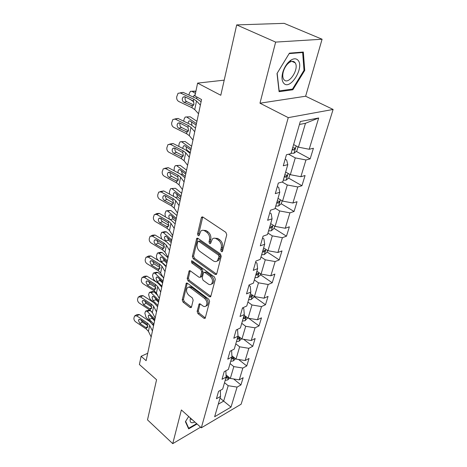 <?xml version="1.0" encoding="UTF-8"?>
<svg xmlns="http://www.w3.org/2000/svg" width="467" height="467" viewBox="0 0 467 467"><rect width="100%" height="100%" fill="white"/><g stroke="black" fill="none" stroke-linecap="round" stroke-linejoin="round"><path stroke-width="0.7" d="M221.364 251.666L222.292 251.66L222.537 251.217L226.752 234.784L225.853 232.344L202.917 217.079L201.703 217.097L201.318 217.803L197.547 234.025L198.154 235.666L198.995 235.666L200.921 230.972C202.065 230.027 203.367 230.021 204.832 230.943L206.694 232.21C209.047 234.154 209.981 236.693 209.508 239.816L209 241.906L209.613 243.564L210.5 243.558L212.427 238.917C213.617 237.925 214.978 237.913 216.513 238.882L218.428 240.178C220.833 242.169 221.784 244.737 221.276 247.884L220.745 249.985L221.364 251.666M197.127 311.401L197.961 313.661L203.904 318.266L205.171 318.325L209.625 301.536L208.767 299.224L187.46 283.247L186.286 283.2L182.235 299.896L183.052 302.114L190.016 307.508L191.213 307.572L191.493 307.047L193.157 300.17L192.322 297.917L188.82 295.243C186.356 292.651 185.884 290.153 187.407 287.736C188.306 286.977 189.357 287.024 190.571 287.87L204.564 298.401C207.079 300.993 207.582 303.509 206.07 305.955C205.112 306.778 203.991 306.737 202.701 305.821L200.355 304.035L199.123 303.982L197.127 311.401L198.335 310.882L199.164 313.141L205.112 317.735L203.904 318.266M275.641 42.094L259.979 103.201L305.628 96.225L322.084 39.234L275.641 42.094L236.687 24.909L220.798 95.268L197.594 83.12L194.937 95.974L201.557 99.547L146.136 360.682L141.11 356.28L139.405 364.523L156.568 379.735L147.508 419.88L172.737 443.65L200.612 427.177M259.979 103.201L288.256 117.637L201.318 427.813L181.377 409.95L172.737 443.65M215.1 274.427L216.402 274.444L216.723 273.86L221.241 256.266L220.354 253.867L197.95 238.357L196.747 238.357L192.346 256.395L193.198 258.695L215.1 274.427L216.332 273.954L194.435 258.257L193.198 258.695M215.316 279.342L210.681 296.802L209.397 296.761L188.032 280.807L187.197 278.548L189.164 270.854L190.349 270.889L198.989 277.229L200.22 277.258L200.536 276.68L201.703 271.87L200.851 269.552L191.779 262.985L191.417 260.954L192.252 260.971L214.446 276.984L215.316 279.342M236.687 24.909L284.146 23.35L322.084 39.234M288.256 117.637L333.117 109.447L241.124 404.224L201.318 427.813M233.611 378.959L240.937 384.919L243.149 377.704L239.279 379.852L242.858 368.054L246.751 365.947L249.039 358.469L245.134 360.542L248.841 348.312L252.77 346.286L255.145 338.528L251.205 340.525L255.052 327.834L259.016 325.896L261.479 317.846L257.498 319.755L261.497 306.586L265.495 304.735L268.052 296.382L264.036 298.197L268.186 284.508L272.226 282.763L274.882 274.082L270.831 275.793L275.145 261.567L279.213 259.926L281.98 250.907L277.894 252.495L282.383 237.697L286.487 236.179L289.365 226.793L285.244 228.258L289.919 212.853L294.058 211.469L297.053 201.691L292.897 203.022L297.765 186.963L301.939 185.72L305.062 175.534L300.876 176.713L305.955 159.965L310.158 158.885L313.415 148.255L309.195 149.271L318.681 117.982L300.304 121.519L290.982 153.655L286.44 154.746L283.276 165.791L287.795 164.629L286.645 160.035L285.162 159.212M240.937 384.919L237.078 387.096L231.013 407.101L214.639 416.727L220.529 396.43L216.437 398.742L218.556 391.358L222.666 389.075L226.145 377.085L222.006 379.321L224.207 371.662L228.357 369.455L231.965 357.022L227.785 359.176L230.068 351.225L234.265 349.1L238.012 336.182L233.792 338.254L236.162 329.988L240.4 327.957L244.294 314.536L240.026 316.509L242.496 307.922L246.774 305.99L250.826 292.033L246.518 293.901L249.08 284.963L253.406 283.136L257.621 268.618L253.266 270.37L255.939 261.059L260.306 259.354L264.696 244.235L260.3 245.858L263.084 236.156L267.498 234.586L272.068 218.819L267.632 220.301L270.539 210.179L274.993 208.755L279.762 192.305L275.285 193.636L278.314 183.07L282.809 181.803L287.795 164.629M230.056 363.6L233.815 366.607L230.33 378.439L226.057 374.948M225.847 370.792L226.145 377.085M230.33 378.439L239.279 379.852M233.815 366.607L242.858 368.054M235.794 343.829L239.647 346.812L236.033 359.082L231.901 355.813M231.293 350.6L231.638 350.869L231.965 357.022M236.033 359.082L245.134 360.542M239.647 346.812L248.841 348.312M241.743 323.322L245.695 326.281L241.947 339.007L238.001 335.983M236.903 329.632L237.604 330.169L238.012 336.182M241.947 339.007L251.205 340.525M245.695 326.281L255.052 327.834M247.919 302.038L251.97 304.963L248.076 318.173L244.095 315.231M242.671 307.841L243.803 308.669L244.294 314.536M248.076 318.173L257.498 319.755M251.97 304.963L261.497 306.586M254.334 279.937L258.49 282.827L254.445 296.551L250.359 293.638M248.952 285.413L250.242 286.324L250.826 292.033M254.445 296.551L264.036 298.197M258.49 282.827L268.186 284.508M261 256.967L265.268 259.81L261.065 274.082L256.868 271.21M255.612 262.191L256.943 263.084L257.621 268.618M261.065 274.082L270.831 275.793M265.268 259.81L275.145 261.567M267.935 233.074L272.314 235.87L267.941 250.715L263.633 247.889M262.547 238.018L263.913 238.9L264.696 244.235M267.941 250.715L277.894 252.495M272.314 235.87L282.383 237.697M275.151 208.206L279.657 210.944L275.104 226.402L270.673 223.629M269.774 212.847L271.175 213.711L272.068 218.819M275.104 226.402L285.244 228.258M279.657 210.944L289.919 212.853M282.144 181.99L287.304 184.973L282.558 201.084L278.005 198.364M277.305 186.602L278.746 187.442L279.762 192.305M282.558 201.084L292.897 203.022M287.304 184.973L297.765 186.963M288.588 154.233L295.278 157.887L290.328 174.693L285.646 172.037M290.328 174.693L300.876 176.713M295.278 157.887L305.955 159.965M318.681 117.982L305.465 123.288L298.436 147.158L293.615 144.577M298.436 147.158L309.195 149.271M305.628 96.225L333.117 109.447M147.706 353.28L141.11 356.28M224.213 80.149L197.594 83.12M305.465 123.288L299.446 124.473M220.056 398.065L223.658 401.112L228.194 385.707L224.522 382.671M218.276 404.194L223.658 401.112L231.013 407.101M228.194 385.707L237.078 387.096M220.529 396.43L220.348 390.359M296.276 151.39L310.158 158.885M288.588 178.108L301.939 185.72M281.198 203.752L294.058 211.469M274.059 228.357L286.487 236.179M267.112 251.97L279.213 259.926M260.434 274.684L272.226 282.763M254.007 296.551L265.495 304.735M248.707 318.284L259.016 325.896M243.605 339.276L252.77 346.286M238.567 359.485L246.751 365.947M277.024 73.482L279.091 91.684L292.856 89.763L304.729 70.418L303.34 52.035L289.417 53.156L277.024 73.482M188.674 416.488L185.405 421.689L188.668 428.875L197.045 423.983M303.988 70.079L304.729 70.418M291.665 89.191L292.856 89.763M222.549 251.176L221.988 249.541L222.525 247.446C223.033 244.299 222.088 241.737 219.677 239.752L218.428 240.178M214.114 238.17L217.768 238.456L219.677 239.752M202.596 230.26L206.087 230.54L207.949 231.807C210.302 233.745 211.236 236.279 210.763 239.396L210.249 241.48L210.763 243.062M202.754 216.986L198.802 233.623L199.263 235.14M197.769 238.252L193.589 255.957L194.435 258.257M219.035 256.692L218.416 255.017L198.796 241.381L197.95 241.381L197.191 243.996C196.753 247.031 197.669 249.518 199.952 251.456L213.244 260.831C214.802 261.853 216.186 261.853 217.388 260.831L219.035 256.692L220.278 256.237L219.659 254.568L218.416 255.017M198.405 241.229L200.045 240.966L219.659 254.568M217.021 261.129L218.626 260.376L219.718 258.42L218.474 258.876M220.278 256.237L219.718 258.42M209.397 296.761L210.617 296.259L189.258 280.34L188.032 280.807M190.151 270.767L188.423 278.087L189.258 280.34M200.874 277.007L201.762 276.207L202.935 271.409L202.083 269.091L193.017 262.542L191.779 262.985M192.404 261.082L193.017 262.542M208.13 283.936C209.432 284.823 210.57 284.847 211.551 284.006C213.162 281.449 212.666 278.857 210.068 276.231L204.966 272.535L203.717 272.512L203.396 273.096L202.217 277.912L203.069 280.223L208.13 283.936M211.411 284.129L212.777 283.522C214.388 280.965 213.898 278.379 211.3 275.752L210.068 276.231M204.307 272.284L206.198 272.068L211.3 275.752M200.086 303.871L198.335 310.882M205.994 306.025L207.278 305.441C208.796 302.995 208.294 300.485 205.784 297.893L204.564 298.401M188.703 287.193C189.596 286.505 190.624 286.569 191.791 287.392L205.784 297.893M187.261 283.119L183.449 299.405L184.267 301.624L191.225 307L190.016 307.508M195.889 91.363L190.495 91.304L189.322 93.347L188.972 95.07M195.457 93.453L192.077 91.316M298.004 146.924L296.825 150.946L293.971 153.264L291.104 153.234M193.846 101.929L189.69 98.998M193.268 97.06L194.249 95.221L195.13 95.052M191.937 91.234L195.533 91.141M196.706 96.932L196.811 98.706M292.079 149.872L293.889 150.018L295.027 148.103L292.698 147.741M198.539 113.761L194.727 109.587L191.978 107.749L178.762 101.491C177.156 100.51 176.473 98.957 176.707 96.827L178.038 93.283L180.42 92.991L193.747 99.197L193.361 101.047L193.986 104.071L193.052 105.653L192.357 105.916L183.963 102.279C182.667 101.491 182.118 100.242 182.317 98.531L183.111 97.072L185.049 96.832L193.361 101.047M201.096 101.724L196.508 98.566L183.216 92.396L180.42 92.991M200.378 105.116L196.519 101.012L193.747 99.197M180.064 92.857L183.216 92.396M185.434 97.013L185.095 97.912C184.903 99.617 185.446 100.86 186.736 101.643L193.688 104.912M283.813 83.313C290.276 90.732 304.758 67.125 297.952 60.196C296.276 58.422 294.035 58.346 291.221 59.974C287.497 62.461 284.736 66.425 282.92 71.854C281.461 77.108 281.753 80.925 283.813 83.313M284.123 79.845C288.775 85.315 299.534 68.737 295.162 62.823L294.811 62.368C293.533 61.037 291.834 60.99 289.709 62.222C286.907 64.096 284.823 67.085 283.457 71.177C282.459 74.65 282.535 77.353 283.673 79.279L284.123 79.845M289.161 53.612L302.651 52.52L304.005 70.324L292.505 89.074L279.155 90.919L277.159 73.284L289.143 53.606M301.828 52.158L302.651 52.52M190.454 418.082L190.308 418.578C189.573 422.512 191.091 423.662 194.862 422.028M188.137 427.702L188.732 428.245L185.615 421.357M196.648 423.633L188.732 428.245M190.892 418.473L191.137 419.243L192.538 419.95M196.934 121.327L190.232 116.814L185.224 117.042L184.144 118.939L183.729 121.21M196.455 123.597L186.823 117.083M289.914 174.454L288.915 177.839L286.102 180.174L283.276 180.204M187.944 123.265L188.896 121L190.197 121.035L196.14 125.068M186.567 116.937L190.232 116.814M191.505 121.922L191.902 125.22M195.527 127.958L195.224 127.748M284.21 176.981L285.991 177.098L287.112 175.259L284.806 174.932M191.657 146.206L185.125 141.536L180.157 141.81L179.165 143.579L178.756 146.405M191.143 148.629L181.762 141.886M282.15 200.839L281.327 203.641L278.554 205.988L275.769 206.075M182.895 148.512L182.947 147.21L183.741 145.809L185.055 145.873L190.84 150.047M181.394 141.682L185.125 141.536M186.315 146.784L186.304 146.842C186.088 148.407 186.444 149.615 187.378 150.467L186.782 150.532M190.303 152.586L187.378 150.467M276.668 202.982L278.42 203.069L279.517 201.306L277.235 201.014M192.964 140.036L189.287 135.652L186.613 133.743L173.706 127.328C172.142 126.341 171.471 124.817 171.693 122.763L172.918 119.424L175.306 119.155L188.312 125.518L187.944 127.298L188.557 130.246L187.705 131.712L186.981 131.98L178.779 128.238C177.518 127.438 176.981 126.218 177.162 124.566L177.886 123.218L179.83 122.996L187.944 127.298M195.504 128.069L191.044 124.777L178.067 118.449L175.306 119.155M194.727 131.729L191.009 127.409L188.312 125.518M174.751 118.962L178.067 118.449M180.145 123.154L179.918 123.837C179.731 125.483 180.268 126.697 181.529 127.491L188.364 130.865M187.606 165.3L184.056 160.724L181.453 158.745L168.838 152.195C167.309 151.197 166.655 149.709 166.865 147.724L168.003 144.572L170.379 144.332L183.087 150.835L182.731 152.546L183.338 155.423L182.556 156.784L181.803 157.052L173.794 153.211C172.562 152.405 172.031 151.209 172.206 149.615L172.866 148.366L174.804 148.167L182.731 152.546M190.127 153.404L185.79 149.995L173.117 143.527L170.379 144.332M189.298 157.309L185.708 152.791L183.087 150.835M169.655 144.087L173.117 143.527M175.078 148.308L174.932 148.786C174.757 150.374 175.283 151.565 176.514 152.365L183.227 155.832M186.572 170.163L180.209 165.353L175.283 165.68L174.36 167.32L174.045 170.7M186.024 172.732L176.888 165.791M274.707 226.156L274.041 228.416L271.304 230.774L268.56 230.908M178.102 172.866L178.05 171.015L178.785 169.708L180.099 169.795L185.738 174.098M176.427 165.528L180.209 165.353M181.33 170.735L182.416 174.133L180.892 174.349M185.265 176.316L182.416 174.133M269.424 227.937L271.146 228.001L272.232 226.308L269.973 226.051M181.669 193.256L175.464 188.324L170.583 188.686L169.439 191.657L169.585 194.167M181.097 195.953L172.189 188.831M267.556 250.464L267.042 252.227L264.345 254.591L261.637 254.766M173.59 196.385L173.333 193.963L174.01 192.743L175.323 192.859L180.817 197.272M171.634 188.522L175.464 188.324M176.544 193.84L177.629 196.951L175.306 197.337M180.408 199.193L177.629 196.951M262.466 251.911L264.164 251.952L265.227 250.324L262.991 250.102M176.94 215.532L170.887 210.483L167.659 211.055L166.054 210.88L164.979 213.699L165.406 216.869M176.345 218.352L167.659 211.055M260.691 273.825L260.306 275.121L257.644 277.491L254.982 277.713M169.433 219.186L168.78 216.098L169.404 214.96L170.712 215.106L176.077 219.618M167.023 210.705L170.887 210.483M171.938 216.133L173.018 218.965L170.029 219.525M175.726 221.259L173.018 218.965M255.776 274.964L257.445 274.987L258.496 273.411L256.284 273.224M182.445 189.602L179.019 184.85L176.485 182.819L164.156 176.147C162.662 175.137 162.014 173.677 162.212 171.763L163.269 168.785L165.639 168.569L178.055 175.201L177.717 176.847L178.312 179.655L177.594 180.922L176.824 181.184L168.996 177.262C167.787 176.444 167.268 175.271 167.437 173.736L168.038 172.58L169.965 172.399L177.717 176.847M184.955 177.781L180.735 174.261L168.342 167.671L165.639 168.569M184.08 181.914L180.612 177.215L178.055 175.201M164.763 168.289L168.342 167.671M170.21 172.527L170.134 172.813C169.965 174.343 170.478 175.516 171.687 176.322L178.266 179.859M177.478 212.999L174.168 208.089L171.698 206.005L159.638 199.228C158.179 198.212 157.542 196.776 157.735 194.926L158.716 192.106L161.068 191.919L173.216 198.668L172.889 200.255L173.473 202.993L172.813 204.172L172.025 204.435L164.372 200.431C163.193 199.607 162.679 198.457 162.843 196.975L163.392 195.901L165.306 195.743L172.889 200.255M179.97 201.259L175.866 197.646L163.748 190.939L161.068 191.919M179.048 205.597L175.703 200.734L173.216 198.668M160.058 191.616L163.748 190.939M165.528 195.871L165.505 195.971C165.347 197.448 165.855 198.592 167.034 199.409L173.473 203.011M172.697 235.549L169.492 230.494L167.087 228.363L155.289 221.481C153.853 220.459 153.229 219.058 153.415 217.266L154.326 214.592L156.667 214.435L168.546 221.288L168.231 222.817L168.809 225.491L168.202 226.588L167.402 226.845L159.912 222.771C158.757 221.948 158.255 220.815 158.406 219.379L158.914 218.381L160.817 218.252L168.231 222.817M175.166 223.886L171.167 220.185L159.311 213.372L156.667 214.435M174.209 228.41L170.969 223.401L168.546 221.288M155.54 214.108L156.976 213.53L159.311 213.372M161.033 218.375C160.917 219.782 161.419 220.879 162.545 221.673L168.844 225.322M172.381 237.032L166.474 231.877L163.281 232.513L161.681 232.297L160.677 234.983L161.629 238.941M171.757 239.956L163.281 232.513M254.083 296.288L253.826 297.158L251.205 299.528L248.572 299.791M167.507 237.668L168.558 240.219L165.376 240.89L166.334 241.743M170.216 245.187L170.578 245.508M165.376 240.89L164.384 237.464L164.968 236.401L166.27 236.576L171.5 241.182M162.574 232.122L164.869 231.667L166.474 231.877M171.208 242.554L168.558 240.219M249.343 297.146L250.983 297.146L252.017 295.623L249.827 295.465M168.079 257.282L164.979 252.098L162.633 249.927L151.086 242.963C149.679 241.935 149.066 240.552 149.242 238.824L150.1 236.284L152.417 236.162L164.045 243.097L163.742 244.58L164.314 247.189L163.754 248.216L162.936 248.462L155.61 244.323C154.478 243.494 153.987 242.391 154.133 241.001L154.6 240.067L156.48 239.962L163.742 244.58M170.537 245.706L166.637 241.924L155.032 235.024L152.417 236.162M169.539 250.4L166.41 245.257L164.045 243.097M151.185 235.812L152.721 235.152L155.032 235.024M156.702 240.096L158.214 243.155L164.361 246.839M167.974 257.79L162.207 252.542L159.054 253.237L157.461 252.991L156.521 255.542C156.305 257.206 156.708 258.601 157.729 259.734L158.955 260.872M167.332 260.82L159.054 253.237M247.72 317.91L244.994 320.753L242.408 321.051M163.24 258.479L164.256 260.755L161.109 261.479L166.194 266.184M161.109 261.479L160.134 258.105L160.677 257.113L161.973 257.311L167.081 261.999M158.278 252.81L160.607 252.297L162.207 252.542M166.842 263.131L164.256 260.755M243.144 318.5L244.761 318.482L245.782 317.017L243.611 316.889M163.631 278.256L160.63 272.956L158.342 270.743L147.029 263.697C145.651 262.67 145.05 261.316 145.219 259.64L146.019 257.224L148.313 257.13L159.702 264.153L159.405 265.577L159.971 268.134L159.451 269.091L157.706 269.015L151.46 265.133L150 261.87L150.432 261L152.3 260.925L159.405 265.577M166.071 266.762L162.271 262.903L150.905 255.928L148.313 257.13M165.038 271.613L162.008 266.348L159.702 264.153M147 256.768L148.611 256.021L150.905 255.928M152.54 261.071L154.034 263.896L160.029 267.609M163.041 277.211L158.079 272.518L154.968 273.271L153.386 272.985L152.499 275.413L153.69 279.546L156.299 282.068M163.053 280.971L154.968 273.271M241.597 338.738L239.016 341.208L236.46 341.535M159.136 278.606L160.093 280.597L156.988 281.379L161.956 286.154M156.988 281.379L156.031 278.052L156.538 277.118L157.823 277.351L162.814 282.115M154.139 272.804L156.498 272.238L158.079 272.518M162.621 283.014L160.093 280.597M237.172 339.083L238.765 339.048L239.769 337.623L237.627 337.524M159.335 298.501L156.427 293.095L154.192 290.848L143.106 283.738C141.764 282.704 141.168 281.373 141.326 279.751L142.079 277.451L144.35 277.386L155.505 284.479L155.219 285.857L155.78 288.355L155.295 289.254L153.561 289.155L147.444 285.232L146.013 282.033L146.416 281.222L148.255 281.169L155.219 285.857M161.751 287.094L158.044 283.171L146.912 276.125L144.35 277.386M160.695 292.085L157.758 286.715L155.505 284.479M142.966 277.013L144.642 276.19L146.912 276.125M148.529 281.338L149.995 283.936L155.832 287.666M157.607 295.29L154.092 291.834L151.016 292.64L149.446 292.324L148.611 294.642L149.779 298.711L153.555 302.488M158.92 300.45L151.016 292.64M235.59 358.732L233.249 360.933L230.727 361.289M155.19 298.098L156.071 299.791L153.001 300.62L157.858 305.465M153.001 300.62L152.067 297.345L152.534 296.469L153.812 296.726L158.687 301.554M150.135 292.144L152.516 291.525L154.092 291.834M158.541 302.237L156.071 299.791M231.416 358.925L232.98 358.872L233.973 357.494L231.848 357.424M155.184 318.056L152.365 312.551L150.181 310.275L139.318 303.106C137.999 302.067 137.415 300.766 137.567 299.189L138.273 297L140.52 296.971L151.448 304.122L151.174 305.453L151.728 307.899L151.279 308.74L149.563 308.617L143.567 304.665L142.161 301.519L142.528 300.76L144.35 300.73L151.174 305.453M157.583 306.737L153.964 302.756L143.06 295.646L140.52 296.971M156.498 311.863L153.649 306.387L151.448 304.122M139.073 296.586L140.812 295.681L143.06 295.646M144.665 300.935L146.089 303.311L151.763 307.041M152.522 312.861L150.234 310.532L147.193 311.378L145.64 311.034L144.852 313.24L145.996 317.256L150.917 322.353M154.921 319.288L147.193 311.378M229.77 377.984L227.68 379.963L225.193 380.354M153.666 325.201L152.662 324.156M151.401 316.982L152.178 318.366L149.148 319.241L153.894 324.139M149.148 319.241L148.226 316.007L148.664 315.184L149.93 315.47L154.694 320.356M146.27 310.853L148.669 310.187L150.234 310.532M154.589 320.841L152.178 318.366M227.995 376.536L226.121 376.6M225.859 378.066L227.406 378.007L228.421 376.881M151.168 336.958L148.436 331.366L146.305 329.066L135.658 321.845C134.356 320.806 133.784 319.521 133.93 317.998L134.595 315.908L136.819 315.908L147.531 323.111L147.263 324.402L147.811 326.795L147.397 327.583L145.692 327.437L139.814 323.456L138.43 320.368L138.775 319.656L140.579 319.65L147.263 324.402M153.555 325.727L150.018 321.693L139.324 314.53L136.819 315.908M152.44 330.969L149.679 325.406L147.531 323.111M135.319 315.511L137.105 314.53L139.324 314.53M140.941 319.895L142.312 322.049L147.823 325.768M222.525 247.446L221.276 247.884M217.768 238.456L216.513 238.882M210.249 241.48L209 241.906M210.763 239.396L209.508 239.816M207.949 231.807L206.694 232.21M206.087 230.54L204.832 230.943M198.802 233.623L197.547 234.025M202.585 217.424L201.318 217.803M221.988 249.541L220.745 249.985M193.589 255.957L192.346 256.395M197.64 238.602L196.385 239.011M200.045 240.966L198.796 241.381M188.423 278.087L187.197 278.548M190.081 270.988L188.849 271.444M201.762 276.207L200.536 276.68M202.935 271.409L201.703 271.87M202.083 269.091L200.851 269.552M206.198 272.068L204.966 272.535M200.045 303.999L198.837 304.507M191.791 287.392L190.571 287.87M184.267 301.624L183.052 302.114M183.449 299.405L182.235 299.896M187.209 283.3L185.983 283.767M199.164 313.141L197.961 313.661M294.041 153.205L296.166 145.943M292.284 149.154L293.889 150.018M192.357 105.916L191.978 107.749M196.519 101.012L194.727 109.587M186.736 101.643L183.963 102.279M191.266 105.729L193.233 105.513M286.172 180.116L288.127 173.444M284.432 176.211L285.991 177.098M278.624 205.929L280.416 199.806M276.902 202.158L278.42 203.069M186.981 131.98L186.613 133.743M191.009 127.409L189.287 135.652M181.529 127.491L178.779 128.238M185.913 131.77L187.973 131.478M181.803 157.052L181.453 158.745M185.708 152.791L184.056 160.724M176.514 152.365L173.794 153.211M180.764 156.819L182.895 156.451M271.374 230.716L273.02 225.1M269.675 227.073L271.146 228.001M264.41 254.527L265.916 249.384M262.728 251.007L264.164 251.952M257.714 277.433L259.092 272.728M256.05 274.024L257.445 274.987M176.824 181.184L176.485 182.819M180.612 177.215L179.019 184.85M171.687 176.322L168.996 177.262M175.808 180.933L177.985 180.495M172.025 204.435L171.698 206.005M175.703 200.734L174.168 208.089M167.034 199.409L164.372 200.431M171.033 204.167L173.239 203.659M167.402 226.845L167.087 228.363M170.969 223.401L169.492 230.494M162.545 221.673L159.912 222.771M166.427 226.559L168.651 225.993M251.269 299.47L252.524 295.179M249.623 296.171L250.983 297.146M162.936 248.462L162.633 249.927M166.41 245.257L164.979 252.098M158.214 243.155L155.61 244.323M161.991 248.164L164.215 247.539M245.064 320.695L246.202 316.789M243.435 317.502L244.761 318.482M158.634 269.331L158.342 270.743M162.008 266.348L160.63 272.956M154.034 263.896L151.46 265.133M157.706 269.015L159.918 268.344M239.081 341.149L240.114 337.606M237.47 338.055L238.765 339.048M154.472 289.482L154.192 290.848M157.758 286.715L156.427 293.095M149.995 283.936L147.444 285.232M153.561 289.155L155.762 288.437M233.313 360.874L234.247 357.669M231.72 357.874L232.98 358.872M150.45 308.956L150.181 310.275M153.649 306.387L152.365 312.551M146.089 303.311L143.567 304.665M149.563 308.617L151.734 307.864M227.744 379.904L228.591 377.015M226.139 376.968L227.406 378.007M146.568 327.787L146.305 329.066M149.679 325.406L148.436 331.366M142.312 322.049L139.814 323.456M145.692 327.437L147.835 326.649M202.427 216.881L201.703 217.097M197.401 238.141L196.747 238.357M218.626 260.376L217.388 260.831M189.73 270.65L189.164 270.854M201.446 276.791L200.22 277.258M191.832 260.808L191.417 260.954M212.777 283.522L211.551 284.006M199.631 303.766L199.123 303.982M207.278 305.441L206.07 305.955M186.818 282.996L186.286 283.2M194.249 95.221L195.101 95.175M294.636 147.893L295.027 148.103M183.111 97.072L184.739 96.716M291.939 61.364L295.162 62.823M283.457 71.177L282.92 71.854M289.709 62.222L291.221 59.974M188.896 121L189.976 120.906M286.761 175.067L287.112 175.259M183.741 145.809L184.745 145.698M279.213 201.125L279.517 201.306M177.886 123.218L179.363 122.833M172.866 148.366L174.197 147.969M178.785 169.708L179.713 169.585M174.01 192.743L174.862 192.608M169.404 214.96L170.186 214.814M168.038 172.58L169.235 172.171M163.392 195.901L164.472 195.498M158.914 218.381L159.883 217.984M164.968 236.401L165.686 236.255M154.6 240.067L155.47 239.682M160.677 257.113L161.337 256.961M150.432 261L151.22 260.633M156.538 277.118L157.14 276.972M146.416 281.222L147.123 280.865M152.534 296.469L153.088 296.323M142.528 300.76L143.165 300.421M148.664 315.184L149.171 315.044M138.775 319.656L139.353 319.335"/></g></svg>
